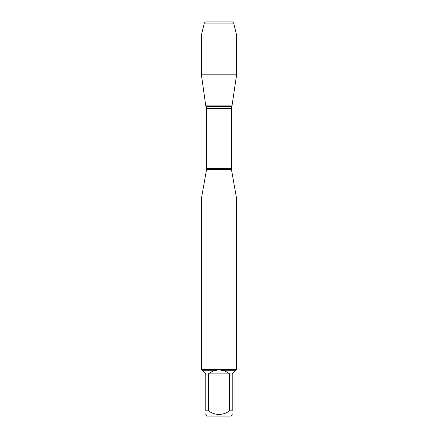 <?xml version="1.0" encoding="UTF-8"?>
<svg xmlns="http://www.w3.org/2000/svg" width="438" height="438" viewBox="0 0 438 438"><rect width="100%" height="100%" fill="white"/><g stroke="black" fill="none" stroke-linecap="round" stroke-linejoin="round"><path stroke-width="0.66" d="M233.678 23.061L204.322 23.061L205.482 21.9L232.518 21.9L233.678 23.061L236.591 35.067L236.591 74.838L201.409 74.838L205.772 105.903L232.228 105.903L205.772 105.903L206.643 108.432L206.566 169.32L231.434 169.32L236.673 199.055L201.327 199.055L201.327 369.541M236.673 199.055L236.673 369.541M201.327 369.437L236.673 369.437M229.621 410.849L229.621 373.882C227.043 371.84 224.125 370.63 220.867 370.247L235.863 370.247L232.233 373.882L232.233 410.849C232.233 415.646 232.233 415.646 232.233 410.849L229.621 410.849C222.537 415.646 215.458 415.646 208.379 410.849L205.767 410.849C205.767 415.646 205.767 415.646 205.767 410.849L205.767 373.882L202.137 370.247L217.133 370.247C213.875 370.63 210.957 371.84 208.379 373.882L208.379 410.849M232.233 414.583L230.716 416.1L207.284 416.1L205.767 414.583M236.575 369.541L235.863 370.247M220.867 370.247L220.905 369.541M202.137 370.247L201.425 369.541M217.095 369.541L217.133 370.247M208.379 373.882L229.621 373.882M236.591 35.067L201.409 35.067L201.409 74.838L205.772 105.903L219 105.903M219 23.061L219 21.9L205.482 21.9L204.322 23.061L201.409 35.067L201.409 74.838M206.643 168.482L231.357 168.482L231.357 108.432L206.643 108.432M206.079 106.407L231.921 106.407L236.591 74.838M206.566 169.32L201.327 199.055M231.357 108.432L231.921 106.407M231.434 169.32L231.357 168.482M204.322 23.061L201.409 35.067"/></g></svg>
